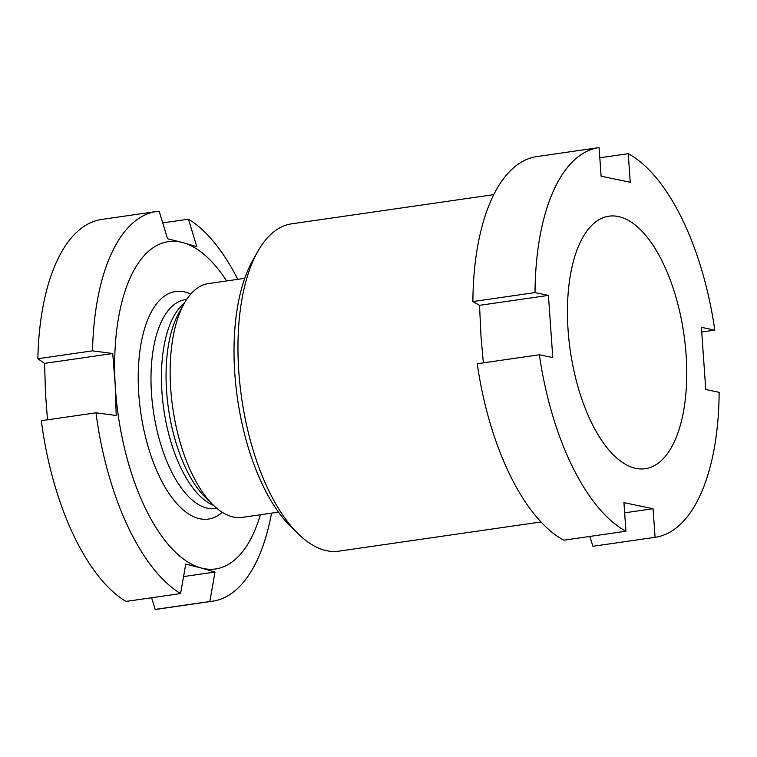 <?xml version="1.0" encoding="UTF-8"?>
<svg xmlns="http://www.w3.org/2000/svg" width="757" height="757" viewBox="0 0 757 757"><rect width="100%" height="100%" fill="white"/><g stroke="black" fill="none" stroke-linecap="round" stroke-linejoin="round"><path stroke-width="1.14" d="M298.599 534.215L291.199 527.033A155.914 70.146 -98.2 0 1 234.812 373.627A155.914 70.146 -98.2 0 1 252.706 260.446L257.768 251.466A165.357 74.404 81.8 0 0 238.796 371.507A165.357 74.404 81.8 0 0 298.599 534.215A165.357 74.404 81.8 0 0 338.918 551.143L541.018 521.952M568.081 330.128A127.564 57.39 -98.2 0 1 608.855 216.199A127.564 57.39 -98.2 0 1 686.097 354.778A127.564 57.39 -98.2 0 1 645.324 468.706A127.564 57.39 -98.2 0 1 568.081 330.128M483.354 362.858L480.998 336.524L479.531 305.336L472.888 301.56A196.858 88.569 -98.2 0 1 536.808 156.595A196.858 88.569 -98.2 0 1 536.968 156.567M472.888 301.56L535.029 292.58A196.858 88.569 -98.2 0 1 598.948 147.615A196.858 88.569 -98.2 0 1 599.109 147.596L601.105 176.182L630.25 182.267L628.244 153.68A196.858 88.569 -98.2 0 1 714.797 330.137L701.408 327.336L705.751 389.524L719.15 392.315A196.858 88.569 -98.2 0 1 655.231 537.29A196.858 88.569 -98.2 0 1 655.07 537.309L653.073 508.723L624.648 512.83M535.029 292.58L548.428 295.381L552.771 357.559L539.381 354.768A196.858 88.569 -98.2 0 0 625.935 531.225L623.938 502.639L653.073 508.723M599.818 157.787L628.244 153.68M701.73 332.03L714.797 330.137M593.242 546.242A196.858 88.569 -98.2 0 1 593.091 546.261A196.858 88.569 -98.2 0 1 592.93 546.28L655.07 537.309M589.807 536.439L592.93 546.28M625.935 531.225L563.795 540.195A196.858 88.569 -98.2 0 1 477.241 363.738L539.381 354.768M493.753 194.634L291.644 223.826A165.357 74.404 81.8 0 0 257.768 251.466M548.428 295.381L479.531 305.336M278.491 512.139L242.268 517.372A118.111 53.141 -98.2 0 1 231.888 516.662A118.111 53.141 -98.2 0 1 213.465 505.279A118.111 53.141 -98.2 0 1 184.301 303.311A118.111 53.141 -98.2 0 1 208.497 283.563L244.729 278.33M151.618 597.737L155.166 609.404L209.84 601.512L215.007 572.046L183.563 576.579M271.526 513.142A196.858 88.569 -98.2 0 1 212.651 601.2L157.967 609.101A196.858 88.569 -98.2 0 1 155.166 609.404M212.651 601.2A196.858 88.569 -98.2 0 1 209.84 601.512M260.389 514.751A165.357 74.404 -98.2 0 1 201.078 567.958L215.007 572.046M162.727 222.899L188.446 219.189A196.858 88.569 -98.2 0 1 237.764 279.342M188.446 219.189L196.792 246.697L182.872 242.618A165.357 74.404 -98.2 0 1 226.627 280.951M47.473 419.823L45.571 394.454L44.549 363.369L37.85 358.733A196.858 88.569 -98.2 0 1 101.693 219.435L156.377 211.534A196.858 88.569 -98.2 0 1 159.188 211.231L167.534 238.748L182.872 242.618A165.357 74.404 -98.2 0 0 115.178 384.405L116.209 415.489L95.997 412.811A196.858 88.569 -98.2 0 0 180.582 593.554L185.749 564.088L201.078 567.958A165.357 74.404 -98.2 0 1 115.178 384.405L112.736 353.519L44.549 363.369M37.85 358.733L92.534 350.841A196.858 88.569 -98.2 0 1 156.377 211.534M92.534 350.841L112.736 353.519M180.582 593.554L125.908 601.446A196.858 88.569 -98.2 0 1 41.323 420.703L95.997 412.811M213.465 505.279L205.772 497.803A108.279 48.722 -98.2 0 1 179.03 312.65L184.301 303.311M213.54 505.345A105.516 47.473 -98.2 0 1 163.796 409.357A105.516 47.473 -98.2 0 1 184.348 303.226M216.824 508.316L215.404 508.515A105.516 47.473 -98.2 0 1 206.131 507.881A105.516 47.473 -98.2 0 1 152.11 400.803A105.516 47.473 -98.2 0 1 185.247 299.658L186.667 299.45M222.255 512.3A114.96 51.722 -98.2 0 1 198.306 518.384A114.96 51.722 -98.2 0 1 138.578 390.773A114.96 51.722 -98.2 0 1 185.645 292.193A114.96 51.722 -98.2 0 1 190.745 294.085M598.948 147.615L536.808 156.595M655.231 537.29L593.091 546.261"/></g></svg>
